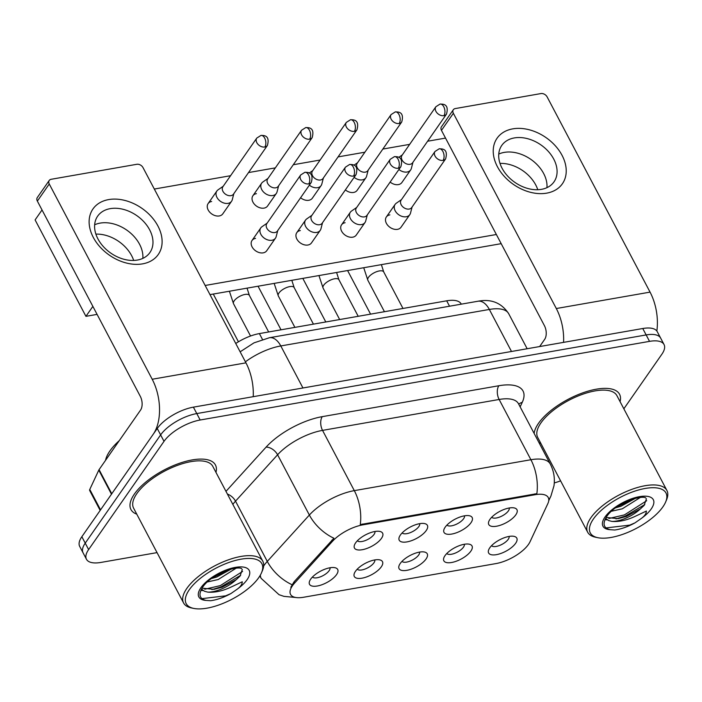 <?xml version="1.0" encoding="UTF-8"?>
<svg xmlns="http://www.w3.org/2000/svg" width="702" height="702" viewBox="0 0 702 702"><rect width="100%" height="100%" fill="white"/><g stroke="black" fill="none" stroke-linecap="round" stroke-linejoin="round"><path stroke-width="1.05" d="M445.156 527.211A15.918 6.502 -27.8 0 1 469.331 515.733A15.918 6.502 -27.8 0 1 471.016 522.683A15.918 6.502 -27.8 0 1 453.088 533.783A15.918 6.502 -27.8 0 1 444.138 529.01A15.918 6.502 -27.8 0 1 445.156 527.211M446.946 525.07A9.951 4.063 152.2 0 0 454.852 524.894A9.951 4.063 152.2 0 0 463.627 518.708A9.951 4.063 152.2 0 0 464.478 515.821M400.377 535.047A15.918 6.502 -27.8 0 1 424.552 523.569A15.918 6.502 -27.8 0 1 426.246 530.519A15.918 6.502 -27.8 0 1 408.318 541.619A15.918 6.502 -27.8 0 1 399.359 536.846A15.918 6.502 -27.8 0 1 400.377 535.047M402.176 532.897A9.951 4.063 152.2 0 0 410.073 532.73A9.951 4.063 152.2 0 0 418.848 526.544A9.951 4.063 152.2 0 0 419.708 523.657M355.607 542.874A15.918 6.502 -27.8 0 1 379.773 531.405A15.918 6.502 -27.8 0 1 381.467 538.355A15.918 6.502 -27.8 0 1 363.539 549.455A15.918 6.502 -27.8 0 1 354.589 544.682A15.918 6.502 -27.8 0 1 355.607 542.874M357.397 540.733A9.951 4.063 152.2 0 0 365.294 540.566A9.951 4.063 152.2 0 0 374.078 534.38A9.951 4.063 152.2 0 0 374.929 531.493M489.935 519.375A15.918 6.502 -27.8 0 1 514.101 507.897A15.918 6.502 -27.8 0 1 515.794 514.847A15.918 6.502 -27.8 0 1 497.867 525.947A15.918 6.502 -27.8 0 1 488.908 521.174A15.918 6.502 -27.8 0 1 489.935 519.375M491.725 517.234A9.951 4.063 152.2 0 0 499.622 517.058A9.951 4.063 152.2 0 0 508.406 510.872A9.951 4.063 152.2 0 0 509.257 507.985M445.007 555.651A15.918 6.502 -27.8 0 1 469.173 544.173A15.918 6.502 -27.8 0 1 470.866 551.123A15.918 6.502 -27.8 0 1 452.939 562.223A15.918 6.502 -27.8 0 1 443.98 557.449A15.918 6.502 -27.8 0 1 445.007 555.651M446.797 553.509A9.951 4.063 152.2 0 0 454.694 553.334A9.951 4.063 152.2 0 0 463.478 547.148A9.951 4.063 152.2 0 0 464.329 544.261M400.228 563.487A15.918 6.502 -27.8 0 1 424.403 552.009A15.918 6.502 -27.8 0 1 426.088 558.959A15.918 6.502 -27.8 0 1 408.169 570.059A15.918 6.502 -27.8 0 1 399.21 565.285A15.918 6.502 -27.8 0 1 400.228 563.487M402.018 561.346A9.951 4.063 152.2 0 0 409.924 561.17A9.951 4.063 152.2 0 0 418.699 554.984A9.951 4.063 152.2 0 0 419.55 552.097M355.458 571.323A15.918 6.502 -27.8 0 1 379.624 559.845A15.918 6.502 -27.8 0 1 381.318 566.795A15.918 6.502 -27.8 0 1 363.39 577.895A15.918 6.502 -27.8 0 1 354.431 573.122A15.918 6.502 -27.8 0 1 355.458 571.323M357.248 569.182A9.951 4.063 152.2 0 0 365.145 569.006A9.951 4.063 152.2 0 0 373.929 562.82A9.951 4.063 152.2 0 0 374.78 559.933M310.679 579.159A15.918 6.502 -27.8 0 1 334.854 567.681A15.918 6.502 -27.8 0 1 336.539 574.631A15.918 6.502 -27.8 0 1 318.611 585.731A15.918 6.502 -27.8 0 1 309.661 580.958A15.918 6.502 -27.8 0 1 310.679 579.159M312.469 577.009A9.951 4.063 152.2 0 0 320.375 576.842A9.951 4.063 152.2 0 0 329.15 570.656A9.951 4.063 152.2 0 0 330.001 567.769M489.777 547.814A15.918 6.502 -27.8 0 1 513.952 536.337A15.918 6.502 -27.8 0 1 515.645 543.287A15.918 6.502 -27.8 0 1 497.718 554.387A15.918 6.502 -27.8 0 1 488.759 549.613A15.918 6.502 -27.8 0 1 489.777 547.814M491.567 545.673A9.951 4.063 152.2 0 0 499.473 545.498A9.951 4.063 152.2 0 0 508.248 539.312A9.951 4.063 152.2 0 0 509.108 536.425M530.028 541.777A26.869 10.969 -27.8 0 1 528.501 544.383A26.869 10.969 -27.8 0 1 495.963 563.583L303.606 597.253A26.869 10.969 -27.8 0 1 290.558 594.401A26.869 10.969 -27.8 0 1 294.691 582.958L332.45 541.339A26.869 10.969 -27.8 0 1 362.794 524.859L535.196 494.691A26.869 10.969 -27.8 0 1 548.244 497.542A26.869 10.969 -27.8 0 1 547.832 503.641L530.028 541.777M235.74 343.48A29.853 12.188 -27.8 0 1 259.389 333.59L446.691 300.816A29.853 12.188 -27.8 0 1 461.196 303.984L461.284 304.159M620.077 401.649A47.762 19.507 152.2 0 0 619.55 394.261A47.762 19.507 152.2 0 0 582.572 392.927A47.762 19.507 152.2 0 0 538.504 423.324A47.762 19.507 152.2 0 0 534.152 433.45A47.762 19.507 152.2 0 1 538.504 423.324A47.762 19.507 152.2 0 1 582.572 392.927A47.762 19.507 152.2 0 1 619.55 394.261A47.762 19.507 152.2 0 1 620.077 401.649M215.97 472.376A47.762 19.507 152.2 0 0 215.444 464.978A47.762 19.507 152.2 0 0 178.466 463.653A47.762 19.507 152.2 0 0 134.398 494.041A47.762 19.507 152.2 0 0 130.949 509.529A47.762 19.507 152.2 0 0 136.75 514.145A47.762 19.507 152.2 0 1 130.949 509.529A47.762 19.507 152.2 0 1 134.398 494.041A47.762 19.507 152.2 0 1 178.466 463.653A47.762 19.507 152.2 0 1 215.444 464.978A47.762 19.507 152.2 0 1 215.97 472.376M623.85 408.801L661.881 354.212A29.853 12.188 152.2 0 0 664.039 344.533L657.256 331.677A29.853 12.188 152.2 0 0 642.76 328.51L193.392 407.151A29.853 12.188 152.2 0 0 157.239 428.483L81.844 536.723L85.232 543.146A29.853 12.188 152.2 0 0 83.073 552.825A29.853 12.188 152.2 0 1 85.232 543.146L160.626 434.907L85.232 543.146L88.619 549.578A29.853 12.188 152.2 0 0 86.46 559.257A29.853 12.188 152.2 0 0 100.965 562.425L157.037 552.614M193.392 407.151L196.779 413.575A29.853 12.188 152.2 0 0 160.626 434.907A29.853 12.188 152.2 0 1 196.779 413.575L646.147 334.933L196.779 413.575L200.167 420.007A29.853 12.188 152.2 0 0 164.022 441.339L88.619 549.578M660.643 338.101A29.853 12.188 152.2 0 0 646.147 334.933A29.853 12.188 152.2 0 1 660.643 338.101M290.812 587.276L294.077 581.791L333.915 538.232A34.828 21.148 -137.8 0 1 309.363 515.04A39.803 16.251 -27.8 0 1 354.308 490.637A34.828 19.7 -99.9 0 1 360.266 524.569L536.854 493.664A34.828 19.7 80.1 0 0 530.905 459.731A39.803 16.251 -27.8 0 1 550.236 463.961L518.462 403.694A39.803 16.251 152.2 0 0 499.131 399.473L322.543 430.379A39.803 16.251 152.2 0 0 277.588 454.773L235.521 501.158A39.803 16.251 152.2 0 0 232.853 504.396M538.969 442.585A47.762 19.507 152.2 0 0 540.856 443.418A47.762 19.507 152.2 0 1 538.969 442.585M554.282 482.906A29.853 12.188 152.2 0 0 560.582 480.835M664.039 344.533A29.853 12.188 152.2 0 0 649.534 341.365L200.167 420.007M81.844 536.723A29.853 12.188 152.2 0 0 79.686 546.402L86.46 559.257M398.911 169.48A8.959 6.415 34.9 0 0 407.142 172.016A8.959 6.415 34.9 0 0 410.679 169.902A8.959 6.415 34.9 0 0 411.372 168.383L412.952 162.285M443.936 115.654A6.467 4.633 34.9 0 1 437.03 112.917A6.467 4.633 34.9 0 1 435.872 106.739L401.992 155.388A6.467 4.633 34.9 0 0 402.044 160.003A6.467 4.633 34.9 0 0 410.047 164.312A6.467 4.633 34.9 0 0 412.6 162.785L446.49 114.136C449.543 103.106 441.935 104.229 440.066 104.063A6.467 3.659 -99.9 0 1 443.761 106.73A6.467 3.659 80.1 0 1 443.936 115.654A6.467 4.633 34.9 0 0 446.49 114.136M401.465 199.631L396.297 203.22A8.959 6.415 34.9 0 0 395.112 204.396A8.959 6.415 34.9 0 0 395.182 210.793A8.959 6.415 34.9 0 0 406.274 216.751A8.959 6.415 34.9 0 0 409.81 214.636A8.959 6.415 34.9 0 0 410.503 213.118L412.083 207.02M443.067 160.389A6.467 4.633 34.9 0 1 436.161 157.652A6.467 4.633 34.9 0 1 435.012 151.474L401.123 200.123A6.467 4.633 34.9 0 0 401.175 204.738A6.467 4.633 34.9 0 0 409.178 209.047A6.467 4.633 34.9 0 0 411.732 207.52L445.621 158.871C448.675 147.841 441.067 148.964 439.198 148.798A6.467 3.659 -99.9 0 1 442.892 151.465A6.467 3.659 80.1 0 1 443.067 160.389A6.467 4.633 34.9 0 0 445.621 158.871M354.133 177.316A8.959 6.415 34.9 0 0 362.364 179.852A8.959 6.415 34.9 0 0 365.9 177.738A8.959 6.415 34.9 0 0 366.593 176.22L368.173 170.121M399.166 123.491A6.467 4.633 34.9 0 1 392.26 120.753A6.467 4.633 34.9 0 1 391.102 114.575L357.213 163.224A6.467 4.633 34.9 0 0 357.265 167.839A6.467 4.633 34.9 0 0 365.277 172.148A6.467 4.633 34.9 0 0 367.83 170.621L401.719 121.972C404.764 110.942 397.156 112.066 395.296 111.899A6.467 3.659 -99.9 0 1 398.99 114.566A6.467 3.659 80.1 0 1 399.166 123.491A6.467 4.633 34.9 0 0 401.719 121.972M309.363 185.152A8.959 6.415 34.9 0 0 317.594 187.688A8.959 6.415 34.9 0 0 321.121 185.574A8.959 6.415 34.9 0 0 321.823 184.056L323.394 177.957M354.387 131.327A6.467 4.633 34.9 0 1 347.481 128.589A6.467 4.633 34.9 0 1 346.323 122.411L312.434 171.06A6.467 4.633 34.9 0 0 312.495 175.675A6.467 4.633 34.9 0 0 320.498 179.984A6.467 4.633 34.9 0 0 323.052 178.457L356.941 129.809C359.994 118.778 352.386 119.902 350.517 119.735A6.467 3.659 -99.9 0 1 354.212 122.402A6.467 3.659 80.1 0 1 354.387 131.327A6.467 4.633 34.9 0 0 356.941 129.809M268.006 178.405L262.838 181.993A8.959 6.415 34.9 0 0 261.653 183.169A8.959 6.415 34.9 0 0 261.732 189.566A8.959 6.415 34.9 0 0 272.815 195.525A8.959 6.415 34.9 0 0 276.351 193.41A8.959 6.415 34.9 0 0 277.044 191.892L278.624 185.793M309.608 139.163A6.467 4.633 34.9 0 1 302.702 136.425A6.467 4.633 34.9 0 1 301.553 130.247L267.664 178.896A6.467 4.633 34.9 0 0 267.716 183.512A6.467 4.633 34.9 0 0 275.719 187.82A6.467 4.633 34.9 0 0 278.273 186.293L312.162 137.636C315.216 126.614 307.608 127.738 305.747 127.571A6.467 3.659 -99.9 0 1 309.442 130.239A6.467 3.659 80.1 0 1 309.608 139.163A6.467 4.633 34.9 0 0 312.162 137.636M223.236 186.241L218.068 189.83A8.959 6.415 34.9 0 0 216.874 191.005A8.959 6.415 34.9 0 0 216.953 197.402A8.959 6.415 34.9 0 0 228.036 203.361A8.959 6.415 34.9 0 0 231.572 201.246A8.959 6.415 34.9 0 0 232.274 199.728L233.845 193.629M264.838 146.999A6.467 4.633 34.9 0 1 257.932 144.261A6.467 4.633 34.9 0 1 256.774 138.083L222.885 186.732A6.467 4.633 34.9 0 0 222.938 191.348A6.467 4.633 34.9 0 0 230.949 195.656A6.467 4.633 34.9 0 0 233.503 194.129L267.392 145.472C270.445 134.451 262.838 135.574 260.968 135.407A6.467 3.659 -99.9 0 1 264.663 138.075A6.467 3.659 80.1 0 1 264.838 146.999A6.467 4.633 34.9 0 0 267.392 145.472M356.695 207.467L351.526 211.056A8.959 6.415 34.9 0 0 350.333 212.232A8.959 6.415 34.9 0 0 350.412 218.629A8.959 6.415 34.9 0 0 361.495 224.587A8.959 6.415 34.9 0 0 365.031 222.473A8.959 6.415 34.9 0 0 365.724 220.954L367.304 214.856M398.297 168.226A6.467 4.633 34.9 0 1 391.391 165.488A6.467 4.633 34.9 0 1 390.233 159.31L356.344 207.959A6.467 4.633 34.9 0 0 356.397 212.574A6.467 4.633 34.9 0 0 364.408 216.883A6.467 4.633 34.9 0 0 366.962 215.356L400.851 166.707C403.896 155.677 396.288 156.8 394.427 156.634A6.467 3.659 -99.9 0 1 398.122 159.301A6.467 3.659 80.1 0 1 398.297 168.226A6.467 4.633 34.9 0 0 400.851 166.707M311.916 215.303L306.748 218.892A8.959 6.415 34.9 0 0 305.563 220.068A8.959 6.415 34.9 0 0 305.633 226.465A8.959 6.415 34.9 0 0 316.725 232.423A8.959 6.415 34.9 0 0 320.261 230.309A8.959 6.415 34.9 0 0 320.954 228.791L322.534 222.692M353.518 176.062A6.467 4.633 34.9 0 1 346.612 173.324A6.467 4.633 34.9 0 1 345.463 167.146L311.574 215.795A6.467 4.633 34.9 0 0 311.627 220.41A6.467 4.633 34.9 0 0 319.629 224.719A6.467 4.633 34.9 0 0 322.183 223.192L356.072 174.544C359.126 163.513 351.518 164.637 349.649 164.47A6.467 3.659 -99.9 0 1 353.343 167.137A6.467 3.659 80.1 0 1 353.518 176.062A6.467 4.633 34.9 0 0 356.072 174.544M267.137 223.139L261.978 226.728A8.959 6.415 34.9 0 0 260.784 227.904A8.959 6.415 34.9 0 0 260.863 234.301A8.959 6.415 34.9 0 0 271.946 240.26A8.959 6.415 34.9 0 0 275.482 238.145A8.959 6.415 34.9 0 0 276.176 236.627L277.755 230.528M308.748 183.898A6.467 4.633 34.9 0 1 301.842 181.16A6.467 4.633 34.9 0 1 300.684 174.982L266.795 223.631A6.467 4.633 34.9 0 0 266.848 228.247A6.467 4.633 34.9 0 0 274.859 232.555A6.467 4.633 34.9 0 0 277.413 231.028L311.302 182.371C314.347 171.349 306.739 172.473 304.879 172.306A6.467 3.659 -99.9 0 1 308.573 174.974A6.467 3.659 80.1 0 1 308.748 183.898A6.467 4.633 34.9 0 0 311.302 182.371M512.776 128.861A39.803 28.51 -145.1 0 1 562.056 155.344A39.803 28.51 -145.1 0 1 546.674 193.147A39.803 28.51 -145.1 0 1 497.393 166.664A39.803 28.51 -145.1 0 1 512.776 128.861M541.444 189.347A31.844 22.806 34.9 0 0 554.018 181.836A31.844 22.806 34.9 0 0 548.332 151.421A31.844 22.806 34.9 0 0 514.338 137.925A31.844 22.806 34.9 0 0 501.763 145.437A31.844 22.806 34.9 0 0 507.449 175.851A31.844 22.806 34.9 0 0 541.444 189.347M504.264 152.387A31.844 22.806 -145.1 0 1 533.757 161.574A31.844 22.806 -145.1 0 1 546.955 187.653A31.844 22.806 -145.1 0 0 533.757 161.574A31.844 22.806 -145.1 0 0 504.264 152.387A31.844 22.806 -145.1 0 0 498.753 154.08A31.844 22.806 -145.1 0 1 504.264 152.387M656.844 331.019A39.803 22.517 -99.9 0 0 650.061 292.12L547.112 96.876A4.975 3.563 34.9 0 0 540.961 93.568L455.291 108.564A4.975 3.563 34.9 0 0 453.325 109.731A4.975 3.563 34.9 0 0 453.36 113.285L441.461 130.379L544.401 325.623A9.951 5.634 80.1 0 1 544.673 339.356L539.654 346.551M563.574 342.365A39.803 22.517 -99.9 0 0 556.309 308.529L453.36 113.285M441.461 130.379A4.975 3.563 -145.1 0 1 441.418 126.825L453.325 109.731M108.67 199.587A39.803 28.51 -145.1 0 1 157.95 226.07A39.803 28.51 -145.1 0 1 142.567 263.864A39.803 28.51 -145.1 0 1 93.287 237.381A39.803 28.51 -145.1 0 1 108.67 199.587M137.338 260.065A31.844 22.806 34.9 0 0 149.912 252.553A31.844 22.806 34.9 0 0 144.226 222.139A31.844 22.806 34.9 0 0 110.232 208.643A31.844 22.806 34.9 0 0 97.657 216.155A31.844 22.806 34.9 0 0 103.343 246.569A31.844 22.806 34.9 0 0 137.338 260.065M100.158 223.104A31.844 22.806 -145.1 0 1 129.651 232.292A31.844 22.806 -145.1 0 1 142.848 258.371A31.844 22.806 -145.1 0 0 129.651 232.292A31.844 22.806 -145.1 0 0 100.158 223.104A31.844 22.806 -145.1 0 0 94.647 224.798A31.844 22.806 -145.1 0 1 100.158 223.104M111.776 493.743L153.273 434.178A39.803 22.517 -99.9 0 0 152.202 379.255L49.254 184.003L37.355 201.097L140.295 396.34A9.951 5.634 80.1 0 1 140.567 410.073L99.07 469.638L111.776 493.743A4.975 2.036 152.2 0 0 111.495 494.234M253.22 396.674A39.803 22.517 -99.9 0 0 245.954 362.846L143.006 167.594A4.975 3.563 34.9 0 0 136.855 164.286L51.185 179.282A4.975 3.563 34.9 0 0 49.219 180.458A4.975 3.563 34.9 0 0 49.254 184.003M37.355 201.097A4.975 3.563 -145.1 0 1 37.311 197.543L49.219 180.458M100.167 510.415L89.698 490.558A4.975 2.036 -27.8 0 1 89.777 489.434L98.789 470.129A4.975 2.036 -27.8 0 1 99.07 469.638M665.636 502.018L666.531 499.903A44.779 18.287 152.2 0 0 666.9 490.461L616.909 395.647A44.779 18.287 152.2 0 0 582.239 394.401A44.779 18.287 152.2 0 0 540.935 422.902A44.779 18.287 152.2 0 0 537.697 437.416L587.679 532.23A44.779 18.287 152.2 0 0 595.682 537.258L597.928 537.714A42.787 17.471 152.2 0 0 662.89 506.87A42.787 17.471 152.2 0 0 665.636 502.018A42.787 17.471 152.2 0 0 641.558 489.206A42.787 17.471 152.2 0 0 593.383 519.032A42.787 17.471 152.2 0 0 597.928 537.714M666.9 490.461A44.779 18.287 152.2 0 0 632.23 489.215A44.779 18.287 152.2 0 0 590.917 517.707A44.779 18.287 152.2 0 0 587.679 532.23M645.708 497.92L645.708 497.92C645.937 498.718 646.033 495.042 630.896 499.631C621.235 503.352 613.811 508.125 608.634 513.961L607.09 515.935C602.263 523.438 603.281 528.027 610.135 529.694L614.715 530.01C621.112 529.124 627.869 526.746 634.985 522.867L640.601 518.953C644.383 516.418 646.305 513.785 646.384 511.047L635.213 516.321C626.614 520.34 618.813 522.034 611.811 521.384A22.49 9.187 152.2 0 0 640.329 508.95L644.138 505.396L646.419 498.797M640.391 497.393L622.288 508.81L611.188 511.31M635.617 498.209L620.937 506.265L615.25 507.95M611.811 521.384L608.502 520.515L605.607 518.322M640.329 508.95L626.324 516.47L618.058 518.646L606.107 517.435M644.805 504.571L625.052 516.181L615.996 518.901M607.23 519.849L604.94 519.717M633.845 498.683L616.347 507.16M634.985 522.867L629.764 525.114L606.019 527.93M646.691 500.719L624.385 514.908L608.827 518.515M119.261 440.654A49.754 20.314 152.2 0 0 109.907 450.938A49.754 20.314 152.2 0 0 105.546 460.354M261.53 572.735L262.425 570.621A44.779 18.287 152.2 0 0 262.794 561.179L212.803 466.374A44.779 18.287 152.2 0 0 178.132 465.128A44.779 18.287 152.2 0 0 136.829 493.62A44.779 18.287 152.2 0 0 133.591 508.134L183.573 602.948A44.779 18.287 152.2 0 0 191.576 607.976L193.822 608.432A42.787 17.471 152.2 0 0 258.784 577.588A42.787 17.471 152.2 0 0 261.53 572.735A42.787 17.471 152.2 0 0 237.452 559.924A42.787 17.471 152.2 0 0 189.277 589.75A42.787 17.471 152.2 0 0 193.822 608.432M262.794 561.179A44.779 18.287 152.2 0 0 228.124 559.933A44.779 18.287 152.2 0 0 186.811 588.434A44.779 18.287 152.2 0 0 183.573 602.948M241.602 568.638L241.602 568.646C241.83 569.436 241.927 565.759 226.79 570.349C217.129 574.069 209.705 578.852 204.528 584.678L202.983 586.661C198.157 594.155 199.175 598.745 206.028 600.421L210.609 600.728C217.006 599.85 223.762 597.463 230.879 593.585L236.495 589.68C240.277 587.135 242.199 584.503 242.278 581.774L231.107 587.048C222.508 591.066 214.707 592.751 207.704 592.111A22.49 9.187 152.2 0 0 236.223 579.677L240.031 576.123L242.313 569.515M236.284 568.111L218.182 579.536L207.081 582.028M231.511 568.927L216.83 576.983L211.144 578.667M207.704 592.111L204.396 591.233L201.5 589.039M236.223 579.677L222.218 587.188L213.952 589.364L202 588.153M240.698 575.289L220.946 586.907L211.89 589.619M203.124 590.566L200.833 590.435M229.738 569.401L212.241 577.878M230.879 593.585L225.658 595.831L201.913 598.648M242.594 571.437L220.279 585.626L204.721 589.241M275.482 238.145L266.716 250.737A8.959 6.415 -145.1 0 1 263.18 252.852A8.959 6.415 -145.1 0 1 253.615 249.052A8.959 6.415 -145.1 0 1 252.018 240.496A8.959 6.415 -145.1 0 1 255.554 238.382M320.261 230.309L311.486 242.901A8.959 6.415 -145.1 0 1 307.95 245.016A8.959 6.415 -145.1 0 1 298.394 241.216A8.959 6.415 -145.1 0 1 296.788 232.66A8.959 6.415 -145.1 0 1 300.324 230.546M365.031 222.473L356.265 235.065A8.959 6.415 -145.1 0 1 352.729 237.179A8.959 6.415 -145.1 0 1 343.164 233.38A8.959 6.415 -145.1 0 1 341.567 224.824A8.959 6.415 -145.1 0 1 345.103 222.709M231.572 201.246L222.806 213.838A8.959 6.415 -145.1 0 1 219.27 215.953A8.959 6.415 -145.1 0 1 209.705 212.153A8.959 6.415 -145.1 0 1 208.108 203.598A8.959 6.415 -145.1 0 1 211.644 201.483M276.351 193.41L267.576 206.002A8.959 6.415 -145.1 0 1 264.049 208.117A8.959 6.415 -145.1 0 1 254.484 204.317A8.959 6.415 -145.1 0 1 252.887 195.761A8.959 6.415 -145.1 0 1 256.423 193.647M321.121 185.574L312.355 198.166A8.959 6.415 -145.1 0 1 308.819 200.281A8.959 6.415 -145.1 0 1 300.588 197.745M365.9 177.738L357.134 190.33A8.959 6.415 -145.1 0 1 353.597 192.445A8.959 6.415 -145.1 0 1 345.366 189.909M409.81 214.636L401.035 227.229A8.959 6.415 -145.1 0 1 397.499 229.343A8.959 6.415 -145.1 0 1 387.943 225.544A8.959 6.415 -145.1 0 1 386.337 216.988A8.959 6.415 -145.1 0 1 389.873 214.873M410.679 169.902L401.904 182.494A8.959 6.415 -145.1 0 1 398.367 184.608A8.959 6.415 -145.1 0 1 390.145 182.072M95.884 234.117A31.844 22.806 -145.1 0 1 133.678 260.442M499.991 163.399A31.844 22.806 -145.1 0 1 537.785 189.724M501.193 243.664L209.986 294.629M97.087 314.391L85.934 316.339L35.1 219.919L42.032 209.968M154.317 189.049L230.572 175.711M248.526 172.569L275.342 167.875M293.296 164.733L320.121 160.038M338.074 156.897L364.891 152.202M382.844 149.061L409.67 144.366M427.623 141.225L445.524 138.092M496.358 234.503L205.16 285.468M85.934 316.339L92.866 306.388M294.691 582.958L294.077 581.791M332.45 541.339L331.835 540.171M362.794 524.859L362.372 524.069M535.196 494.691L534.775 493.901M449.534 306.212L446.691 300.816M262.478 339.461L259.389 333.59M295.796 597.499L283.906 596.349L279.036 594.699L261.162 578.369A39.803 16.251 -27.8 0 1 260.354 575.096M263.654 566.031A39.803 16.251 -27.8 0 1 264.04 565.461A39.803 16.251 -27.8 0 1 267.286 561.416L309.363 515.04L277.588 454.773A9.951 6.046 42.2 0 0 266.076 447.148A49.754 20.314 -27.8 0 1 322.271 416.646L498.859 385.74A49.754 20.314 -27.8 0 1 522.262 402.316L520.138 406.87M322.271 416.646A9.951 5.634 80.1 0 0 322.543 430.379L354.308 490.637L530.905 459.731L499.131 399.473A9.951 5.634 80.1 0 1 498.859 385.74M548.736 500.728L550.912 496.06A34.828 27.992 -155 0 1 548.788 499.684M292.014 584.696A34.828 21.148 -137.8 0 1 267.286 561.416L235.521 501.158A9.951 6.046 42.2 0 0 227.422 494.085M225.983 491.356L266.076 447.148M649.534 341.365L642.76 328.51M164.022 441.339L157.239 428.483M522.262 402.316A9.951 7.994 25 0 0 518.778 404.291M240.137 351.816L253.992 342.857L269.419 337.732L477.974 301.237C491.268 298.701 501.5 302.843 508.678 313.671A39.803 16.251 152.2 0 0 489.338 309.45L511.495 351.474M477.974 301.237A19.902 11.258 80.1 0 1 489.338 309.45L280.791 345.946L302.948 387.978M269.419 337.732A19.902 11.258 80.1 0 1 280.791 345.946A39.803 16.251 152.2 0 0 245.41 361.82M384.442 311.706L367.848 280.238A8.959 3.659 -27.8 0 1 368.497 277.334A8.959 3.659 -27.8 0 1 379.791 270.867A8.959 3.659 -27.8 0 1 383.696 271.885L381.37 264.636M339.671 319.542L323.078 288.074A8.959 3.659 -27.8 0 1 323.727 285.17A8.959 3.659 -27.8 0 1 335.021 278.703A8.959 3.659 -27.8 0 1 338.917 279.721L336.591 272.473M294.893 327.378L278.299 295.911A8.959 3.659 -27.8 0 1 278.948 293.006A8.959 3.659 -27.8 0 1 290.242 286.539A8.959 3.659 -27.8 0 1 294.147 287.557L291.821 280.309M250.544 336.012L233.529 303.747A8.959 3.659 -27.8 0 1 234.178 300.842A8.959 3.659 -27.8 0 1 245.472 294.375A8.959 3.659 -27.8 0 1 249.368 295.393L247.043 288.145M556.309 308.529L650.061 292.12M152.202 379.255L245.954 362.846M111.469 494.19L98.789 470.129M89.777 489.434L100.553 509.871M640.601 518.953A28.466 11.627 152.2 0 0 651.254 508.906A28.466 11.627 152.2 0 0 639.487 496.656A28.466 11.627 152.2 0 0 605.019 516.997A28.466 11.627 152.2 0 0 610.135 529.694M236.495 589.68A28.466 11.627 152.2 0 0 247.148 579.624A28.466 11.627 152.2 0 0 235.381 567.374A28.466 11.627 152.2 0 0 200.912 587.714A28.466 11.627 152.2 0 0 206.028 600.421M550.912 496.06L553.992 485.749C555.045 478.115 553.79 470.849 550.236 463.961M261.162 578.369L259.872 575.921M508.678 313.671L527.158 348.736M370.577 314.136L347.595 270.551M402.334 154.896L398.745 157.388M435.872 106.739L440.066 104.063M386.337 216.988L395.112 204.396M402.983 308.468L383.696 271.885M363.724 267.725L367.848 280.238M435.012 151.474L439.198 148.798M325.798 321.972L302.816 278.378M357.555 162.732L353.966 165.224M391.102 114.575L395.296 111.899M281.028 329.808L258.046 286.214M312.785 170.568L309.196 173.061M346.323 122.411L350.517 119.735M238.434 341.786L213.268 294.05M252.887 195.761L261.653 183.169M301.553 130.247L305.747 127.571M208.108 203.598L216.874 191.005M256.774 138.083L260.968 135.407M341.567 224.824L350.333 212.232M358.204 316.304L338.917 279.721M318.954 275.561L323.078 288.074M390.233 159.31L394.427 156.634M296.788 232.66L305.563 220.068M313.434 324.14L294.147 287.557M274.175 283.397L278.299 295.911M345.463 167.146L349.649 164.47M252.018 240.496L260.784 227.904M268.655 331.976L249.368 295.393M229.396 291.233L233.529 303.747M300.684 174.982L304.879 172.306"/></g></svg>
